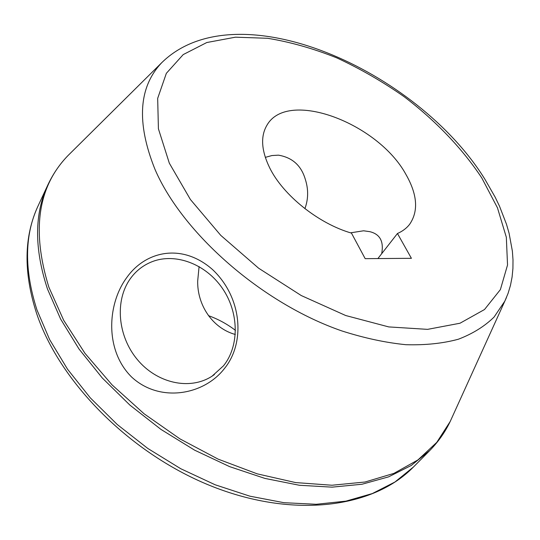 <?xml version="1.0" encoding="UTF-8"?>
<svg xmlns="http://www.w3.org/2000/svg" width="540" height="540" viewBox="0 0 540 540"><rect width="100%" height="100%" fill="white"/><g stroke="black" fill="none" stroke-linecap="round" stroke-linejoin="round"><path stroke-width="0.81" d="M265.302 157.369L271.904 155.554L278.417 155.162C292.262 157.471 301.219 165.49 305.282 179.233C308.529 189.284 308.408 199.091 304.911 208.649M199.085 266.558L197.694 280.955C197.154 304.695 212.166 328.084 235.319 334.49M130.356 278.647C114.487 300.773 117.808 336.191 137.302 359.519C156.634 382.982 189.472 390.818 212.031 376.205L223.513 365.789C239.396 346.16 239.186 312.687 222.392 288.326C205.713 263.871 175.399 252.679 152.347 261.596C143.377 265.079 136.046 270.763 130.356 278.647M224.377 368.611C203.884 395.132 159.833 403.083 131.767 377.17C104.443 350.379 107.271 303.662 126.893 277.391C145.894 250.681 182.365 242.946 212.571 269.588C242.271 297.628 245.498 342.913 224.377 368.611M350.561 232.828L363.575 230.789L369.765 231.66C380.005 234.11 383.974 241.468 381.665 253.732M208.454 315.65C218.099 319.1 227.111 324.014 235.487 330.386M397.454 233.503L411.413 258.316L365.175 258.66L351.466 233.105C318.58 223.681 283.183 195.325 269.723 167.927C261.299 150.559 260.381 136.323 266.956 125.219C287.537 88.763 377.966 122.999 405.898 174.373C417.454 194.576 418.662 211.268 409.529 224.451C406.512 228.285 402.489 231.302 397.454 233.503L377.892 258.566M169.324 163.175L190.404 199.496L220.759 235.359L258.579 268.178L301.253 295.542L345.695 315.522L388.753 326.916L427.592 329.36L460.006 323.231L484.508 309.528L500.384 289.609L507.533 265.012L506.331 237.269L497.462 207.819L481.802 177.964C462.146 148.298 435.321 120.42 404.014 96.613C382.469 81.56 360.058 68.654 336.791 57.881C313.362 48.526 290.297 41.992 267.604 38.286L235.433 37.186L206.779 42.532L183.222 54.581L166.347 73.325L157.673 98.368L158.416 128.797L169.324 163.175M506.452 297.547L504.846 301.111L494.06 317.081C484.569 326.369 472.682 333.747 458.393 339.221C442.82 343.447 425.318 345.269 405.884 344.702C385.56 342.671 364.217 338.081 341.861 330.932C262.224 303.44 182.378 233.294 154.94 169.243C136.249 122.459 138.591 86.866 161.96 62.465L68.04 155.534C37.78 186.698 31.388 230.573 48.856 287.159L63.686 320.281L84.935 353.275L112.05 384.871L144.126 413.809L179.975 438.899L218.18 459.155L257.229 473.85L295.61 482.578L331.931 485.237L365.013 482.024L393.91 473.377L417.967 459.911L436.779 442.361L450.191 421.511L452.108 417.285M161.96 62.465C237.283 -10.935 417.677 70.47 484.927 179.287L495.167 197.168L499.5 206.179L506.486 224.242L509.085 233.246L512.372 251.087L513 259.868L512.919 268.529L512.089 277.027L510.482 285.322L508.079 293.369L504.846 301.111L450.191 421.511C445.102 432.162 438.277 441.842 429.719 450.569L411.257 465.467L388.57 476.867L361.989 484.245L332.033 487.154L299.383 485.264L264.904 478.413L229.608 466.627L194.596 450.151L161.001 429.435L129.904 405.115L102.296 378L78.995 348.995L60.608 319.046L47.507 289.082C34.155 248.461 34.29 213.712 47.905 184.829L38.124 205.814C24.455 234.839 24.057 269.528 36.936 309.872L49.633 339.586L67.541 369.218L90.288 397.852L117.295 424.555L147.771 448.436L180.751 468.727L215.17 484.785L249.919 496.186L283.932 502.693L316.211 504.286L345.904 501.14L372.31 493.567L394.936 482.024L413.431 467.026C373.437 507.89 294.442 518.616 213.158 486.796C131.821 454.997 59.913 383.137 36.592 313.396M71.334 152.267L68.04 155.534C59.819 164.005 53.109 173.765 47.905 184.829M214.4 374.564L212.031 376.205M429.719 450.569L413.431 467.026M36.484 313.065C23.369 272.214 23.922 236.466 38.124 205.814"/></g></svg>
